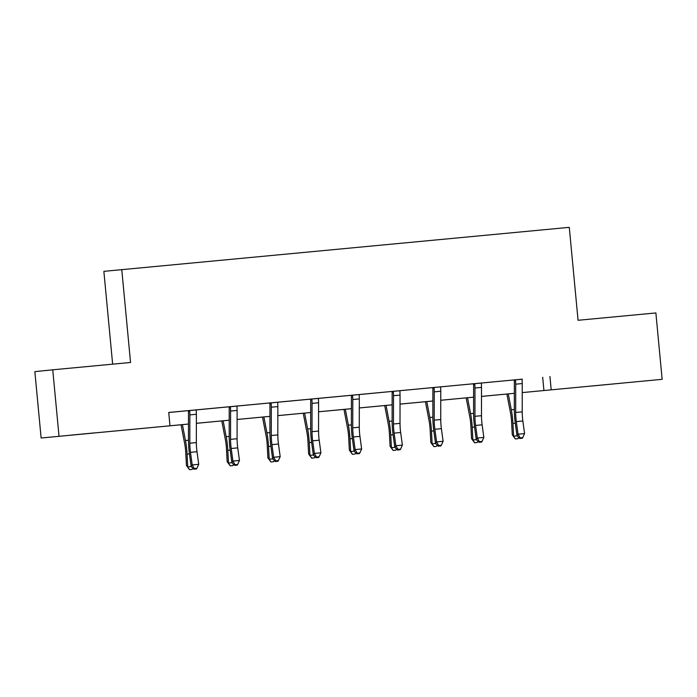 <?xml version="1.0" encoding="UTF-8"?>
<svg xmlns="http://www.w3.org/2000/svg" width="697" height="697" viewBox="0 0 697 697"><rect width="100%" height="100%" fill="white"/><g stroke="black" fill="none" stroke-linecap="round" stroke-linejoin="round"><path stroke-width="1.05" d="M94.313 432.907L69.831 435.242L94.313 432.907M616.505 383.664L592.023 386.007L616.505 383.664M112.644 364.165L103.87 271.351L569.283 227.344L578.066 320.28L655.877 312.944L662.15 379.325L522.219 392.594L662.15 379.325M188.478 424.064L41.123 438.012L188.486 424.037M59.018 436.191L52.745 369.811L34.85 371.623L41.123 438.012M522.332 379.168L168.726 412.458L169.981 425.736M168.735 412.511L200.727 409.461L189.331 410.594L189.706 411.343A9.331 1.699 84.6 0 1 189.854 414.898L189.828 443.196A13.339 2.431 -95.4 0 0 190.473 452.327L192.198 464.934L198.723 464.315L197.007 451.717L190.473 452.327M196.484 409.888L237.224 406.029M237.215 406.046L282.198 401.786L270.793 402.91L271.168 403.659A9.331 1.699 84.6 0 1 271.316 407.214L271.29 435.512A13.339 2.431 -95.4 0 0 271.935 444.651L273.66 457.249L280.185 456.631L278.469 444.033L271.935 444.651M277.946 402.213L351.027 395.321M352.229 395.182L352.63 395.983A9.331 1.699 84.6 0 1 352.778 399.529L352.752 427.836A13.339 2.431 -95.4 0 0 353.396 436.967L355.122 449.565L361.647 448.955L359.931 436.348A13.339 2.431 -95.4 0 1 359.277 427.217L359.303 398.919A9.331 1.699 84.6 0 0 359.155 395.365L359.399 394.554L404.391 390.259L392.986 391.392L393.361 392.141A9.331 1.699 84.6 0 1 393.509 395.696L393.483 423.994A13.339 2.431 -95.4 0 0 394.127 433.125L395.852 445.731L402.378 445.113L400.662 432.506L394.127 433.125M400.139 390.686L445.122 386.417L433.717 387.549L434.092 388.299A9.331 1.699 84.6 0 1 434.24 391.853L434.214 420.152A13.339 2.431 -95.4 0 0 434.858 429.282L436.583 441.889L443.109 441.271L441.393 428.672L434.858 429.282M440.87 386.844L481.61 382.984M481.601 383.01L522.341 379.151M352.255 395.234L363.66 394.101L346.784 395.704L351.018 395.304L351.41 396.105A2.666 0.488 -95.4 0 1 351.419 396.558L351.393 424.865A20.004 3.642 84.6 0 0 352.36 438.561L354.085 451.159L355.122 449.565L357.221 453.216L356.812 453.852L359.417 453.608L359.835 452.972L357.221 453.216M52.745 369.811L130.548 362.475L121.766 269.539M549.933 376.511L551.188 389.789M196.371 423.297L229.217 420.204L196.371 423.323M237.102 419.455L269.948 416.362L237.102 419.481M277.833 415.612L310.679 412.519L277.833 415.639M318.564 411.77L351.41 408.677M359.295 407.937L392.141 404.835M400.026 404.094L432.872 400.993M440.757 400.252L473.603 397.159L440.757 400.278M481.488 396.41L514.334 393.317L481.488 396.436M432.872 401.019L400.026 404.121M392.141 404.861L359.295 407.954M351.41 408.703L318.564 411.796M542.675 377.251L543.93 390.529M515.153 379.813L515.553 380.623A9.331 1.699 84.6 0 1 515.702 384.169L515.675 412.467A13.339 2.431 -95.4 0 0 516.32 421.607L518.045 434.205L524.571 433.595L522.855 420.988L516.32 421.607M522.855 420.988A13.339 2.431 -95.4 0 1 522.21 411.857L522.227 383.559A9.331 1.699 84.6 0 0 522.079 380.004L522.341 379.142M520.154 437.855L519.735 438.491L522.349 438.247L522.759 437.603L520.154 437.855L518.045 434.205L517.008 435.799L515.283 423.201A20.004 3.642 84.6 0 1 514.316 409.496L514.342 381.198A2.666 0.488 -95.4 0 0 514.334 380.745L513.942 379.935M515.553 380.623L514.334 380.745M517.008 435.799L519.735 438.491M522.759 437.603L524.571 433.595M506.893 394.04L510.535 412.99A13.339 2.431 84.6 0 1 511.607 422.086L512.278 434.789L513.602 436.148L512.931 423.436A20.004 3.642 -95.4 0 0 511.31 409.801L508.261 393.91M518.751 437.524L517.949 438.692L515.336 438.936L512.278 434.789M515.336 438.936L513.602 436.148L517.026 435.825M474.422 383.655L474.823 384.456A9.331 1.699 84.6 0 1 474.971 388.011L474.945 416.309A13.339 2.431 -95.4 0 0 475.589 425.449L477.314 438.047L483.84 437.428L482.124 424.83L475.589 425.449M482.124 424.83A13.339 2.431 -95.4 0 1 481.479 415.7L481.496 387.393A9.331 1.699 84.6 0 0 481.348 383.847L481.61 382.975M479.423 441.689L479.005 442.334L481.61 442.081L482.028 441.445L479.423 441.689L477.314 438.047L476.278 439.641L474.552 427.043A20.004 3.642 84.6 0 1 473.585 413.338L473.611 385.04A2.666 0.488 -95.4 0 0 473.603 384.587L473.211 383.768M474.823 384.456L473.603 384.587M476.278 439.641L479.005 442.334M482.028 441.445L483.84 437.428M438.692 445.531L438.274 446.167L440.879 445.923L441.297 445.287L438.692 445.531L436.583 441.889L435.547 443.484L433.822 430.877A20.004 3.642 84.6 0 1 432.854 417.181L432.881 388.882A2.666 0.488 -95.4 0 0 432.872 388.421L432.48 387.61M440.861 386.879L440.617 387.689A9.331 1.699 84.6 0 1 440.765 391.235L440.748 419.533A13.339 2.431 -95.4 0 0 441.393 428.672M434.092 388.299L432.872 388.421M435.547 443.484L438.274 446.167M441.297 445.287L443.109 441.271M466.162 397.882L469.804 416.832A13.339 2.431 84.6 0 1 470.876 425.919L471.547 438.631L472.871 439.99L472.2 427.278A20.004 3.642 -95.4 0 0 470.58 413.643L467.53 397.752M478.02 441.367L477.218 442.525L474.605 442.778L471.547 438.631M474.605 442.778L472.871 439.99L476.295 439.668M425.431 401.725L429.073 420.674A13.339 2.431 84.6 0 1 430.145 429.761L430.816 442.473L432.14 443.823L431.469 431.121A20.004 3.642 -95.4 0 0 429.849 417.486L426.799 401.594M437.289 445.2L436.488 446.368L433.874 446.62L430.816 442.473M433.874 446.62L432.14 443.823L435.564 443.501M400.13 390.712L399.886 391.522A9.331 1.699 84.6 0 1 400.034 395.077L400.008 423.375A13.339 2.431 -95.4 0 0 400.662 432.506M400.148 449.765L400.566 449.129L397.961 449.373L397.543 450.009L400.148 449.765M397.961 449.373L395.852 445.731L394.816 447.326L393.091 434.719A20.004 3.642 84.6 0 1 392.123 421.023L392.15 392.725A2.666 0.488 -95.4 0 0 392.141 392.263L391.775 391.514M393.361 392.141L392.141 392.263M394.816 447.326L397.543 450.009M400.566 449.129L402.378 445.113M352.63 395.983L351.41 396.105M354.085 451.159L356.812 453.852M359.835 452.972L361.647 448.955M311.498 399.015L311.899 399.825A9.331 1.699 84.6 0 1 312.047 403.371L312.021 431.678A13.339 2.431 -95.4 0 0 312.665 440.809L314.391 453.407L320.916 452.797L319.2 440.19L312.665 440.809M316.49 457.058L316.081 457.694L318.686 457.45L319.104 456.805L316.49 457.058L314.391 453.407L313.354 455.002L311.629 442.403A20.004 3.642 84.6 0 1 310.662 428.699L310.688 400.4A2.666 0.488 -95.4 0 0 310.679 399.947L310.287 399.137M311.524 399.067L318.668 398.396L318.424 399.207A9.331 1.699 84.6 0 1 318.573 402.761L318.546 431.06A13.339 2.431 -95.4 0 0 319.2 440.19M311.899 399.825L310.679 399.947M313.354 455.002L316.081 457.694M319.104 456.805L320.916 452.797M384.7 405.567L388.342 424.517A13.339 2.431 84.6 0 1 389.414 433.604L390.085 446.315L391.409 447.666L390.738 434.963A20.004 3.642 -95.4 0 0 389.118 421.328L386.068 405.436M396.558 449.042L395.757 450.21L393.143 450.454L390.085 446.315M393.143 450.454L391.409 447.666L394.833 447.343M343.969 409.4L347.611 428.359A13.339 2.431 84.6 0 1 348.683 437.446L349.354 450.157L350.678 451.508L350.007 438.796A20.004 3.642 -95.4 0 0 348.387 425.17L345.337 409.278M355.827 452.884L355.026 454.052L352.412 454.296L349.354 450.157M352.412 454.296L350.678 451.508L354.102 451.186M303.239 413.243L306.88 432.192A13.339 2.431 84.6 0 1 307.952 441.288L308.623 453.991L309.947 455.35L309.276 442.639A20.004 3.642 -95.4 0 0 307.656 429.003L304.606 413.112M315.096 456.727L314.295 457.894L311.681 458.138L308.623 453.991M311.681 458.138L309.947 455.35L313.371 455.028M275.759 460.891L275.35 461.536L277.955 461.283L278.373 460.647L275.759 460.891L273.66 457.249L272.623 458.844L270.898 446.246A20.004 3.642 84.6 0 1 269.931 432.541L269.957 404.243A2.666 0.488 -95.4 0 0 269.948 403.79L269.556 402.971M277.937 402.239L277.694 403.049A9.331 1.699 84.6 0 1 277.842 406.595L277.815 434.902A13.339 2.431 -95.4 0 0 278.469 444.033M271.168 403.659L269.948 403.79M272.623 458.844L275.35 461.536M278.373 460.647L280.185 456.631M262.508 417.085L266.149 436.034A13.339 2.431 84.6 0 1 267.221 445.122L267.892 457.833L269.216 459.192L268.537 446.481A20.004 3.642 -95.4 0 0 266.925 432.846L263.875 416.954M274.365 460.569L273.564 461.736L270.95 461.98L267.892 457.833M270.95 461.98L269.216 459.192L272.64 458.87M230.036 406.7L230.437 407.501A9.331 1.699 84.6 0 1 230.585 411.056L230.559 439.354A13.339 2.431 -95.4 0 0 231.204 448.485L232.929 461.092L239.454 460.473L237.738 447.875L231.204 448.485M237.738 447.875A13.339 2.431 -95.4 0 1 237.085 438.735L237.111 410.437A9.331 1.699 84.6 0 0 236.963 406.891L237.224 406.02M235.028 464.733L234.619 465.369L237.224 465.126L237.642 464.49L235.028 464.733L232.929 461.092L231.892 462.686L230.167 450.079A20.004 3.642 84.6 0 1 229.2 436.383L229.226 408.085A2.666 0.488 -95.4 0 0 229.217 407.623L228.825 406.813M230.437 407.501L229.217 407.623M231.892 462.686L234.619 465.369M237.642 464.49L239.454 460.473M221.777 420.927L225.419 439.877A13.339 2.431 84.6 0 1 226.49 448.964L227.161 461.675L228.485 463.035L227.806 450.323A20.004 3.642 -95.4 0 0 226.194 436.688L223.145 420.796M233.634 464.411L232.833 465.57L230.219 465.823L227.161 461.675M230.219 465.823L228.485 463.035L231.909 462.703M194.297 468.576L193.888 469.212L196.493 468.968L196.911 468.332L194.297 468.576L192.198 464.934L191.161 466.528L189.436 453.921A20.004 3.642 84.6 0 1 188.469 440.225L188.495 411.927A2.666 0.488 -95.4 0 0 188.486 411.465L188.094 410.655M196.476 409.914L196.232 410.725A9.331 1.699 84.6 0 1 196.38 414.279L196.354 442.578A13.339 2.431 -95.4 0 0 197.007 451.717M189.706 411.343L188.486 411.465M191.161 466.528L193.888 469.212M196.911 468.332L198.723 464.315M181.046 424.769L184.688 443.719A13.339 2.431 84.6 0 1 185.759 452.806L186.43 465.518L187.746 466.868L187.075 454.165A20.004 3.642 -95.4 0 0 185.463 440.53L182.414 424.639M192.903 468.245L192.102 469.412L189.488 469.656L186.43 465.518M189.488 469.656L187.746 466.868L191.178 466.546M522.323 379.194L515.179 379.865M522.21 411.857L515.675 412.467M522.227 383.559L515.702 384.169M512.931 423.436L515.283 423.218M511.31 409.801L514.316 409.522M481.592 383.036L474.448 383.707M481.479 415.7L474.945 416.309M481.496 387.393L474.971 388.011M440.748 419.533L434.214 420.152M440.765 391.235L434.24 391.853M472.2 427.278L474.552 427.052M470.58 413.643L473.585 413.365M431.469 431.121L433.822 430.894M429.849 417.486L432.854 417.198M400.008 423.375L393.483 423.994M400.034 395.077L393.509 395.696M359.277 427.217L352.752 427.836M359.931 436.348L353.396 436.967M359.303 398.919L352.778 399.529M318.546 431.06L312.021 431.678M318.573 402.761L312.047 403.371M390.738 434.963L393.091 434.736M389.118 421.328L392.123 421.04M350.007 438.796L352.36 438.579M348.387 425.17L351.393 424.882M309.276 442.639L311.629 442.421M307.656 429.003L310.662 428.725M277.815 434.902L271.29 435.512M277.842 406.595L271.316 407.214M268.537 446.481L270.898 446.254M266.925 432.846L269.931 432.567M237.207 406.081L230.062 406.752M237.085 438.735L230.559 439.354M237.111 410.437L230.585 411.056M227.806 450.323L230.167 450.096M226.194 436.688L229.2 436.409M196.354 442.578L189.828 443.196M196.38 414.279L189.854 414.898M187.075 454.165L189.436 453.939M185.463 440.53L188.469 440.243"/></g></svg>
